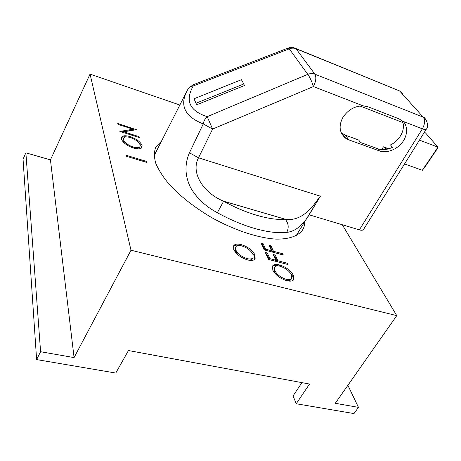 <?xml version="1.0" encoding="UTF-8"?>
<svg xmlns="http://www.w3.org/2000/svg" width="461" height="461" viewBox="0 0 461 461"><rect width="100%" height="100%" fill="white"/><g stroke="black" fill="none" stroke-linecap="round" stroke-linejoin="round"><path stroke-width="0.69" d="M217.35 212.705L223.637 201.215C203.56 193.055 190.381 172.927 198.512 157.806L320.401 196.19L309.268 214.653C302.744 225.498 295.242 231.41 286.754 232.39C278.265 233.324 267.847 232.09 255.503 228.696C243.068 225.187 230.35 219.857 217.35 212.705C205.762 206.574 196.905 198.328 190.768 187.961C184.89 176.125 184.446 164.404 189.436 152.804L203.266 123.905C184.826 116.587 179.427 105.552 187.057 90.811L188.192 88.783L192.831 84.899L193.245 85.959C190.912 86.172 189.229 87.112 188.192 88.783M363.055 105.823L368.143 106.831L398.886 118.788L402.868 121.272C406.671 124.182 409.178 133.627 402.044 142.789C394.639 151.773 383.8 152.919 379.397 150.885L348.758 139.844L345.71 138.3C339.44 132.958 338.46 126.078 342.765 117.653C347.784 109.96 354.544 106.018 363.055 105.823L313.422 86.564C311.809 81.413 309.93 77.344 307.781 74.359L207.179 116.65C205.041 118.702 203.739 121.116 203.266 123.905L212.602 129.074L207.179 116.65C189.534 110.876 184.884 100.642 193.245 85.959L289.278 48.854L288.24 48.042M233.739 249.476L233.664 245.748C234.908 244.025 237.45 243.656 241.282 244.647C247.845 246.75 252.415 250.19 254.991 254.956L255.117 258.788C253.942 260.482 251.481 260.874 247.73 259.964C240.959 257.832 236.297 254.334 233.739 249.476M121.439 139.113L121.543 137.199C122.799 135.494 125.686 135.315 130.209 136.658C136.502 138.905 140.449 141.844 142.063 145.463L142 147.434C140.812 149.116 137.983 149.324 133.523 148.056C127.052 145.768 123.024 142.789 121.439 139.113M275.217 255.066L277.845 260.742L287.226 263.214L287.843 264.505L268.423 259.41L265.288 252.421L267.288 252.951L269.852 258.638L275.857 260.217L273.24 254.535L275.217 255.066L274.6 256.062L277.205 261.715M179.842 105.022L90.051 74.117L130.999 250.225L396.771 315.629L342.298 224.749M304.813 221.799C304.784 225.031 303.949 227.89 302.301 230.373C297.794 236.17 288.799 239.317 275.989 239.115C258.108 238.055 234.234 230.2 211.605 217.563C194.559 207.45 180.51 196.472 169.446 184.636C163.073 177.012 158.492 169.838 155.703 163.119C153.986 156.821 154.043 151.398 155.881 146.857L161.563 141.014M272.797 270.169L272.584 266.009C273.742 264.418 276.07 264.072 279.568 264.96C285.976 266.988 290.597 270.446 293.432 275.344L293.692 279.625C292.597 281.175 290.344 281.544 286.938 280.732C280.34 278.68 275.626 275.159 272.797 270.169M270.918 245.765L273.465 251.274L282.731 253.763L283.331 255.019L264.153 249.879L261.11 243.097L263.081 243.633L265.571 249.153L271.5 250.749L268.965 245.235L270.918 245.765L270.313 246.756L272.82 252.202M136.842 129.604L123.802 131.811L138.945 136.606L139.228 137.545L119.866 131.425L133.085 129.23L117.999 124.407L117.757 123.49L136.727 129.841M146.707 162.41L126.47 156.296L126.193 155.259L146.396 161.373L146.707 162.41M250.594 251.089L254.368 255.982L254.991 254.956M241.282 244.647L240.682 245.667M233.381 246.37C234.758 245.01 237.156 244.768 240.573 245.644M254.368 255.982L254.783 259.209M138.571 142.449L141.567 146.454L142.063 145.463M130.209 136.658L129.835 137.418M121.341 137.81C122.321 136.848 124.095 136.548 126.66 136.905M141.567 146.454L141.7 147.843M286.615 264.182L287.226 263.214M277.845 260.742L277.234 261.721M273.851 255.867L274.6 256.062M275.857 260.217L275.246 261.203M269.852 258.638L269.247 259.629M267.288 252.951L266.671 253.959L269.212 259.618M265.888 253.752L266.671 253.959M90.051 74.117L50.439 159.881L25.879 152.839L23.05 159.201L36.615 359.58L40.591 351.726L74.077 357.586L130.999 250.225M396.771 315.629L335.268 403.3L358.462 407.363L353.99 413.575L296.233 403.75L309.527 384.042L128.458 350.533L115.774 373.047L36.615 359.58M50.439 159.881L74.077 357.586M279.568 264.96L278.934 265.968L279.349 266.083M289.289 271.794L292.787 276.352L293.432 275.344M272.29 266.614C273.586 265.375 275.799 265.156 278.934 265.968M292.787 276.352L293.346 280.034M282.149 254.703L282.731 253.763M273.465 251.274L272.883 252.219M269.576 246.554L270.313 246.756M271.5 250.749L270.918 251.694M265.571 249.153L264.994 250.11M263.081 243.633L262.476 244.635L264.931 250.093M261.704 244.422L262.476 244.635M123.444 132.555L123.802 131.811M132.958 129.483L134.923 130.111M133.085 129.23L132.607 130.204L121.399 131.909M138.945 136.606L138.582 137.338M145.987 162.191L146.396 161.373M238.204 255.031L235.202 251.003L235.243 247.845L235.853 246.808C236.81 245.448 238.798 245.154 241.806 245.92C247.217 247.69 250.934 250.536 252.962 254.472L253.049 257.664C252.127 259.036 250.167 259.359 247.165 258.627C241.65 256.84 237.87 253.953 235.819 249.966L235.853 246.808M253.049 257.664L252.426 258.696C251.602 259.958 249.862 260.332 247.217 259.825M124.798 143.475L122.972 140.709L123.565 138.191C124.476 136.727 126.775 136.531 130.475 137.609C135.649 139.481 138.847 141.907 140.081 144.881L140.023 146.5C139.107 147.895 136.842 148.079 133.235 147.059C127.968 145.163 124.712 142.708 123.462 139.7L123.565 138.191M140.023 146.5L139.527 147.497L136.341 148.73M301.938 382.636L293.081 395.878L296.233 403.75M358.462 407.363L347.894 385.304M25.879 152.839L40.591 351.726M276.946 275.373L274.168 271.65L274.093 268.106L274.727 267.086C275.632 265.859 277.447 265.588 280.173 266.274C285.451 267.974 289.214 270.849 291.461 274.889L291.663 278.456C290.799 279.706 289.012 280.006 286.298 279.354C280.91 277.631 277.084 274.721 274.808 270.624L274.727 267.086M291.663 278.456L291.012 279.475C290.182 280.691 288.465 281.008 285.866 280.426M235.202 251.003L235.819 249.966M246.566 259.629L247.165 258.627M122.972 140.709L123.462 139.7M132.854 147.837L133.235 147.059M274.168 271.65L274.808 270.624M285.659 280.363L286.298 279.354M189.436 152.804L198.512 157.806L212.602 129.074L313.422 86.564C316.016 81.303 316.5 77.166 314.88 74.158L296.014 48.722L397.831 90.212M286.754 232.39C289.093 227.607 288.557 223.205 285.14 219.182C271.247 220.848 245.408 213.541 223.637 201.215L285.14 219.182C296.342 221.078 306.94 214.907 316.926 200.668L317.496 200.904L317.963 200.132M317.496 200.892L296.146 235.715M309.164 214.814L359.355 229.866C361.366 230.477 362.732 230.379 363.458 229.578L363.51 229.497M196.628 104.803L244.382 85.567L243.834 83.977L241.408 79.707L194.029 98.775L196.628 104.803L196.011 103.241L243.834 83.977M320.401 196.19L316.926 200.668M341.111 132.653L345.462 135.223L358.67 140.011L360.479 142.489L377.772 148.742C382.336 150.263 387.217 149.808 392.426 147.364L390.49 144.91C400.413 140.311 406.302 128.106 401.986 120.523M426.218 129.322L426.189 129.368C425.78 129.823 424.512 129.65 422.374 128.838L402.868 121.272M194.029 98.775L196.011 103.241M386.986 149.231L383.443 146.834L381.685 149.577M383.443 146.834L388.79 148.782M359.926 105.961L402.839 122.574M419.452 140.127L437.95 147.14L422.328 170.293L424.783 167.274L437.235 148.822L437.95 147.14L425.451 132.866L424.281 132.416M422.328 170.293L404.545 163.937M359.355 229.866L422.374 128.838C424.979 124.049 425.255 120.154 423.204 117.146L314.88 74.158C312.656 73.316 310.288 73.385 307.781 74.359L289.278 48.854C291.646 47.944 293.893 47.898 296.014 48.722L295.801 48.474C293.352 47.287 290.914 47.108 288.471 47.95L192.831 84.899M345.462 135.223L348.758 139.844M377.772 148.742L379.397 150.885M294.337 47.863L399.589 90.932L402.845 94.125M423.204 117.146L399.848 91.192L423.204 117.146M426.218 120.004L423.843 117.446C424.062 116.385 430.361 124.885 426.189 129.368L363.458 229.578M154.118 155.674L186.411 92.091M155.432 147.768L155.881 146.857M345.71 138.3L342.442 133.69"/></g></svg>
